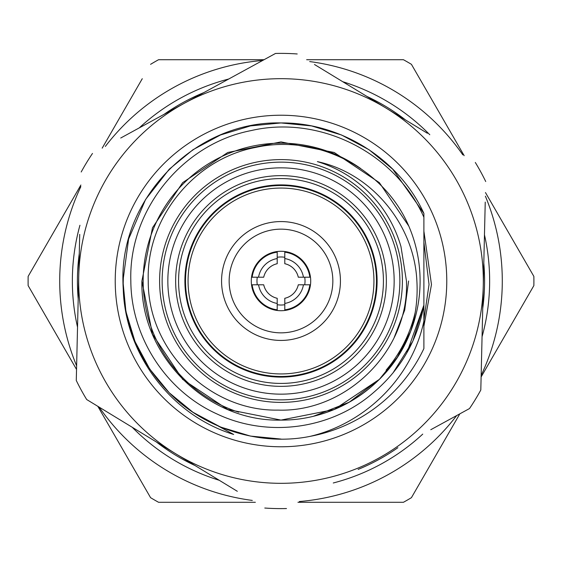 <?xml version="1.0" encoding="UTF-8"?>
<svg xmlns="http://www.w3.org/2000/svg" width="562" height="562" viewBox="0 0 562 562"><rect width="100%" height="100%" fill="white"/><g stroke="black" fill="none" stroke-linecap="round" stroke-linejoin="round"><path stroke-width="0.84" d="M377.102 281A96.102 96.102 0 0 1 281 377.102A96.102 96.102 0 0 1 184.898 281A96.102 96.102 0 0 1 281 184.898A96.102 96.102 0 0 1 377.102 281A96.102 96.102 0 0 1 281 377.102A96.102 96.102 0 0 1 184.898 281A96.102 96.102 0 0 1 281 184.898A96.102 96.102 0 0 1 377.102 281M484.465 234.811A208.643 208.643 0 0 1 482.063 336.729M422.736 434.11A208.643 208.643 0 0 1 333.266 482.99M219.271 480.299A208.643 208.643 0 0 1 132.21 427.261M77.535 327.189A208.643 208.643 0 0 1 79.937 225.271M310.161 436.351C365.995 423.158 412.262 377.137 423.888 321.071L423.888 348.573A158.062 158.062 0 0 1 310.161 436.351C260.965 446.453 204.673 429.108 169.232 392.768C139.06 361.619 123.633 324.358 122.938 281L125.916 311.538L134.971 341.485L149.745 369.065L169.232 392.768L192.935 412.255L220.515 427.029L250.462 436.084L281 439.062M238.731 412.192A137.831 137.831 0 0 1 217.705 158.561A137.831 137.831 0 0 1 360.706 168.551M423.888 217.248L423.888 305.131C417.552 340.143 400.91 369.157 373.969 392.164C331.664 429.53 267.73 438.002 217.129 414.032C165.888 391.054 131.079 337.024 130.834 281C128.494 210.511 182.046 144.02 251.193 130.567C319.729 114.711 395.423 152.864 423.888 217.248L423.888 256.869L423.888 213.427L392.768 169.232L369.065 149.745L341.485 134.971L311.538 125.916L281 122.938L250.462 125.916L220.515 134.971L192.935 149.745L169.232 169.232L145.572 199.496L128.607 239.054L122.938 281C120.725 196.588 196.588 120.725 281 122.938C340.621 122.383 399.252 159.06 423.888 213.427L423.888 230.09M317.382 161.617A124.806 124.806 0 0 1 400.98 246.641L406.445 281C409.565 350.217 346.803 412.431 278.064 410.112C208.987 411.412 147.715 349.817 148.256 281C145.98 218.232 194.087 158.948 255.661 147.42C316.961 133.721 383.972 168.228 408.806 226.114L379.357 182.643L334.228 152.492L281 141.905L227.772 152.492L182.643 182.643L152.492 227.772L141.905 281L152.492 227.772L182.643 182.643L227.772 152.492L281 141.905L334.228 152.492L379.357 182.643L408.806 226.114A139.095 139.095 0 0 1 410.583 331.559L397.292 357.306L379.357 379.357L334.228 409.508L281 420.095L227.772 409.508L182.643 379.357L152.492 334.228L141.905 281L152.492 227.772L182.643 182.643L227.772 152.492L281 141.905L334.228 152.492L379.357 182.643L408.806 226.114L379.357 182.643L334.228 152.492L281 141.905L227.772 152.492L182.643 182.643L152.492 227.772L141.905 281L152.492 227.772L182.643 182.643L227.772 152.492L281 141.905L334.228 152.492L379.357 182.643L408.806 226.114L379.357 182.643L334.228 152.492L281 141.905L227.772 152.492L182.643 182.643L152.492 227.772L141.905 281L152.492 227.772L182.643 182.643L227.772 152.492L281 141.905L334.228 152.492L379.357 182.643L408.806 226.114L379.357 182.643L334.228 152.492L281 141.905L227.772 152.492L182.643 182.643L152.492 227.772L141.905 281L152.492 227.772L182.643 182.643L227.772 152.492L281 141.905L334.228 152.492L379.357 182.643L408.806 226.114L379.357 182.643L334.228 152.492L281 141.905L227.772 152.492L182.643 182.643L152.492 227.772L141.905 281L152.492 227.772L182.643 182.643L227.772 152.492L281 141.905L334.228 152.492L379.357 182.643L408.806 226.114L379.357 182.643L334.228 152.492L281 141.905L227.772 152.492L182.643 182.643L152.492 227.772L141.905 281C139.959 355.282 206.718 422.041 281 420.095C336.87 420.601 390.976 384.26 410.583 331.559L397.292 357.306L379.357 379.357L334.228 409.508L281 420.095L227.772 409.508L182.643 379.357L152.492 334.228L141.905 281L152.492 334.228L182.643 379.357L227.772 409.508L281 420.095L334.228 409.508L379.357 379.357L397.292 357.306L410.583 331.559L397.292 357.306L379.357 379.357L334.228 409.508L281 420.095L227.772 409.508L182.643 379.357L152.492 334.228L141.905 281L152.492 334.228L182.643 379.357L227.772 409.508L281 420.095L334.228 409.508L379.357 379.357L397.292 357.306L410.583 331.559L397.292 357.306L379.357 379.357L334.228 409.508L281 420.095L227.772 409.508L182.643 379.357L152.492 334.228L141.905 281L152.492 334.228L182.643 379.357L227.772 409.508L281 420.095L334.228 409.508L379.357 379.357L397.292 357.306L410.583 331.559L397.292 357.306L379.357 379.357L334.228 409.508L281 420.095L227.772 409.508L182.643 379.357L152.492 334.228L141.905 281L152.492 334.228L182.643 379.357L227.772 409.508L281 420.095L334.228 409.508L379.357 379.357L397.292 357.306L410.583 331.559L397.292 357.306L379.357 379.357L334.228 409.508L281 420.095L227.772 409.508L182.643 379.357L152.492 334.228L141.905 281L152.492 334.228L182.643 379.357L227.772 409.508L281 420.095L334.228 409.508L379.357 379.357L397.292 357.306L410.583 331.559C415.789 315.113 417.889 298.26 416.878 281C414.271 225.229 372.318 173.391 317.382 161.617M159.608 281A121.392 121.392 0 0 1 281 159.608A121.392 121.392 0 0 1 402.392 281A121.392 121.392 0 0 1 281 402.392A121.392 121.392 0 0 1 159.608 281M399.863 281A118.863 118.863 0 0 0 281 162.137A118.863 118.863 0 0 0 162.137 281A118.863 118.863 0 0 0 281 399.863A118.863 118.863 0 0 0 399.863 281M394.159 281A113.159 113.159 0 0 1 281 394.159A113.159 113.159 0 0 1 167.841 281A113.159 113.159 0 0 1 281 167.841A113.159 113.159 0 0 1 394.159 281M175.646 281A105.354 105.354 0 0 0 281 386.354A105.354 105.354 0 0 0 386.354 281A105.354 105.354 0 0 0 281 175.646A105.354 105.354 0 0 0 175.646 281M383.424 281A102.425 102.425 0 0 1 281 383.424A102.425 102.425 0 0 1 178.576 281A102.425 102.425 0 0 1 281 178.576A102.425 102.425 0 0 1 383.424 281M28.142 285.615L76.537 369.438L28.142 285.615A252.9 252.9 0 0 1 28.142 276.385L80.886 185.031M80.851 186.619A221.287 221.287 0 0 0 76.622 365.841M485.463 192.562L533.858 276.385L485.463 192.562M411.426 64.328L464.17 155.681L411.426 64.328A252.9 252.9 0 0 0 403.432 59.712L306.641 59.712M533.858 276.385A252.9 252.9 0 0 1 533.858 285.615L481.114 376.969M481.149 375.381A221.287 221.287 0 0 0 485.378 196.159M411.426 497.672L459.821 413.85L411.426 497.672A252.9 252.9 0 0 1 403.432 502.288L330.758 502.288M299.342 501.529A221.287 221.287 0 0 0 456.667 415.571M297.944 502.288L403.432 502.288M255.359 502.288L158.568 502.288A252.9 252.9 0 0 1 150.574 497.672L97.83 406.319M99.186 407.148A221.287 221.287 0 0 0 252.289 500.419M142.27 78.715L102.179 148.15M150.574 64.328A252.9 252.9 0 0 1 158.568 59.712L231.635 59.712M262.658 60.471A221.287 221.287 0 0 0 105.333 146.429M264.056 59.712L158.568 59.712M313.54 416.231L349.269 402.188L379.357 379.357L397.292 357.306L410.583 331.559L399.062 354.545A139.095 139.095 0 0 1 313.54 416.231M394.152 337.622L404.689 310.154L408.609 281M415.234 312.289A137.831 137.831 0 0 1 386.094 370.182M423.888 321.071L423.888 348.573L423.888 305.131L412.838 341.155L392.978 372.985M406.797 352.943L423.888 305.131M139.264 127.89A208.643 208.643 0 0 1 228.734 79.01M342.729 81.701A208.643 208.643 0 0 1 429.789 134.74M462.814 154.852A221.287 221.287 0 0 0 309.711 61.581M379.519 59.712L403.432 59.712M332.416 358.423A92.941 92.941 0 0 1 203.577 332.416A92.941 92.941 0 0 1 229.584 203.577A92.941 92.941 0 0 1 358.423 229.584A92.941 92.941 0 0 1 332.416 358.423M333.821 360.53A95.47 95.47 0 0 1 201.47 333.821A95.47 95.47 0 0 1 228.179 201.47A95.47 95.47 0 0 1 360.53 228.179A95.47 95.47 0 0 1 333.821 360.53M423.888 231.151L431.483 284.548L423.888 326.255M446.727 284.906A165.776 165.776 0 0 1 277.094 446.727A165.776 165.776 0 0 1 115.273 277.094A165.776 165.776 0 0 1 284.906 115.273A165.776 165.776 0 0 1 446.727 284.906M192.864 412.213L233.666 434.461C167.23 414.046 119.685 346.585 123.394 277.284M237.319 491.293L86.689 399.533A227.61 227.61 0 0 1 76.277 380.474L79.72 234.375M485.238 202.102L480.805 390.014A227.61 227.61 0 0 1 469.509 408.553L430.78 429.712M480.805 390.014L482.28 327.583M483.264 285.77A202.32 202.32 0 0 1 175.737 453.78A202.32 202.32 0 0 1 183.999 103.45A202.32 202.32 0 0 1 483.264 285.77M314.481 64.489L427.387 133.271M475.312 162.467A227.61 227.61 0 0 1 485.723 181.526M386.263 108.22L365.665 95.666M226.254 80.366L215.632 86.169M120.718 138.02L275.506 53.453A227.61 227.61 0 0 1 297.214 53.966M81.195 171.986A227.61 227.61 0 0 1 92.491 153.447M286.494 508.547A227.61 227.61 0 0 1 264.786 508.034M86.689 399.533L114.163 416.266M423.888 242.159L429.031 284.491L423.888 319.841M303.445 277.207L309.838 277.207A29.084 29.084 0 0 0 284.793 252.162L284.793 263.711A17.703 17.703 0 0 1 298.289 277.207L303.445 277.207A22.761 22.761 0 0 0 284.793 258.555M284.793 303.445L284.793 309.838A29.084 29.084 0 0 0 309.838 284.793L298.289 284.793A17.703 17.703 0 0 1 284.793 298.289L284.793 303.445A22.761 22.761 0 0 0 303.445 284.793M258.555 277.207L263.711 277.207A17.703 17.703 0 0 1 277.207 263.711L277.207 252.162A29.084 29.084 0 0 0 252.162 277.207L258.555 277.207A22.761 22.761 0 0 1 277.207 258.555M258.555 284.793L252.162 284.793A29.084 29.084 0 0 0 277.207 309.838L277.207 298.289A17.703 17.703 0 0 1 263.711 284.793L258.555 284.793A22.761 22.761 0 0 0 277.207 303.445M78.202 298.879A203.585 203.585 0 0 1 79.27 253.581M164.118 114.311A203.585 203.585 0 0 1 203.88 92.59M366.916 96.432A203.585 203.585 0 0 1 405.609 120.008M483.798 263.121A203.585 203.585 0 0 1 482.73 308.419M397.882 447.689A203.585 203.585 0 0 1 358.12 469.411M195.084 465.568A203.585 203.585 0 0 1 156.391 441.992M284.793 304.723A24.026 24.026 0 0 1 277.207 304.723A24.026 24.026 0 0 0 284.793 304.723M257.277 284.793A24.026 24.026 0 0 1 257.277 277.207A24.026 24.026 0 0 0 257.277 284.793M277.207 257.277A24.026 24.026 0 0 1 284.793 257.277A24.026 24.026 0 0 0 277.207 257.277M304.723 277.207A24.026 24.026 0 0 1 304.723 284.793A24.026 24.026 0 0 0 304.723 277.207M229.155 281A51.844 51.844 0 0 1 281 229.155A51.844 51.844 0 0 1 332.845 281A51.844 51.844 0 0 1 281 332.845A51.844 51.844 0 0 1 229.155 281M221.569 281A59.431 59.431 0 0 1 281 221.569A59.431 59.431 0 0 1 340.432 281A59.431 59.431 0 0 1 281 340.432A59.431 59.431 0 0 1 221.569 281M310.716 281A29.716 29.716 0 0 1 281 310.716A29.716 29.716 0 0 1 251.284 281A29.716 29.716 0 0 1 281 251.284A29.716 29.716 0 0 1 310.716 281"/></g></svg>

